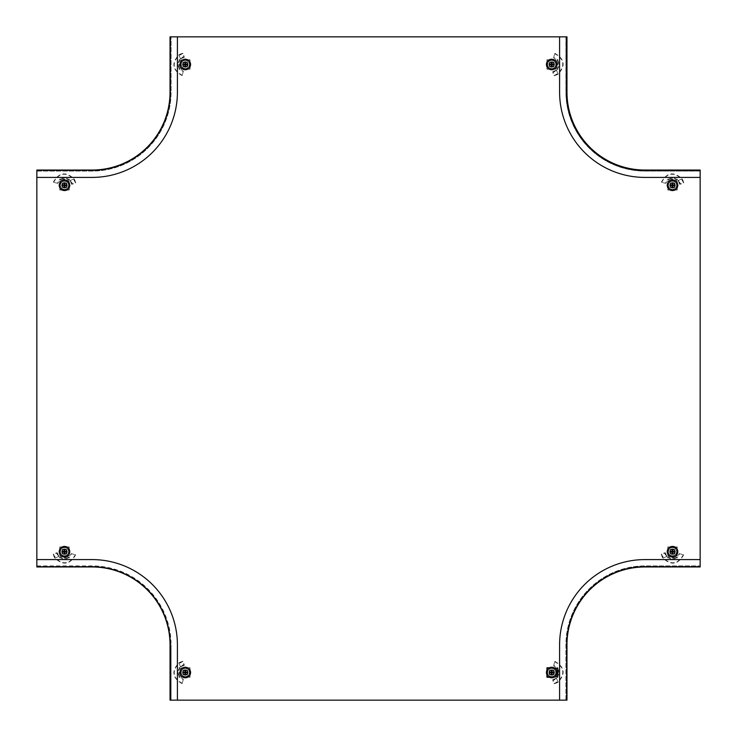 <?xml version="1.0" encoding="UTF-8"?>
<svg xmlns="http://www.w3.org/2000/svg" width="737" height="737" viewBox="0 0 737 737"><rect width="100%" height="100%" fill="white"/><g stroke="black" fill="none" stroke-linecap="round" stroke-linejoin="round"><path stroke-width="0.55" stroke-dasharray="3.69 2.76" d="M170.56 700.15L170.56 644.875L170.56 700.15L170.035 700.15L170.035 644.875A77.91 77.91 0 0 0 92.125 566.965L36.85 566.965L36.85 566.44L92.125 566.44A78.435 78.435 0 0 1 170.56 644.875A78.435 78.435 0 0 0 92.125 566.44L36.85 566.44L36.85 559.595L92.125 559.595A85.28 85.28 0 0 1 177.405 644.875L177.405 700.15L170.56 700.15M700.15 566.44L644.875 566.44L700.15 566.44L700.15 566.965L644.875 566.965A77.91 77.91 0 0 0 566.965 644.875L566.965 700.15L566.44 700.15L566.44 644.875A78.435 78.435 0 0 1 644.875 566.44A78.435 78.435 0 0 0 566.44 644.875L566.44 700.15L559.595 700.15L559.595 644.875A85.28 85.28 0 0 1 644.875 559.595L700.15 559.595L700.15 566.44M566.44 36.85L566.44 92.125L566.44 36.85L566.965 36.85L566.965 92.125A77.91 77.91 0 0 0 644.875 170.035L700.15 170.035L700.15 170.56L644.875 170.56A78.435 78.435 0 0 1 566.44 92.125A78.435 78.435 0 0 0 644.875 170.56L700.15 170.56L700.15 177.405L700.15 171.085L644.875 171.085A78.96 78.96 0 0 1 565.915 92.125L565.915 36.85L559.595 36.85L566.44 36.85M700.15 177.405L644.875 177.405A85.28 85.28 0 0 1 559.595 92.125L559.595 36.85M177.405 36.85L177.405 92.125A85.28 85.28 0 0 1 92.125 177.405L36.85 177.405L36.85 170.56L92.125 170.56L36.85 170.56L36.85 170.035L92.125 170.035A77.91 77.91 0 0 0 170.035 92.125L170.035 36.85L170.56 36.85L170.56 92.125A78.435 78.435 0 0 1 92.125 170.56A78.435 78.435 0 0 0 170.56 92.125L170.56 36.85L565.915 36.85L565.915 92.125A78.96 78.96 0 0 0 644.875 171.085L700.15 171.085L700.15 559.595M554.639 71.24L552.732 71.793L553.809 75.847L556.776 74.861L554.178 71.434L556.38 70.236L558.195 74.059L556.776 74.861L554.592 70.927L553.238 71.378L554.141 75.432L558.066 73.718C565.297 65.657 564.183 58.978 554.74 53.69L553.662 57.707L554.74 53.69M554.933 70.743L557.973 69.167L556.702 68.274L556.702 60.591L557.752 60.6C559.328 63.235 559.328 65.879 557.752 68.55L557.752 60.6M556.84 69.831L557.973 69.167L557.55 68.44C559.153 65.805 559.153 63.17 557.55 60.535L553.662 57.707M553.938 66.726L553.938 62.249L549.461 62.249L549.461 66.726L553.938 66.726L553.938 62.249L549.461 62.249L549.461 66.726L553.938 66.726M558.13 60.019L557.19 60.554L558.13 60.019L553.892 57.403M557.448 60.489L556.702 60.535L556.702 68.44L557.752 68.44L556.168 68.532A1.05 1.05 0 0 0 555.864 68.744L555.385 69.223L555.864 68.744A1.05 1.05 0 0 1 556.168 68.532L557.752 68.44L557.752 60.535L556.702 60.591M555.385 59.752L555.864 60.231L546.955 59.752L555.385 59.752M546.955 69.223L546.955 59.752L546.955 69.223L555.385 69.223L546.955 69.223M557.66 68.652L556.702 68.274M554.915 53.377C564.625 58.905 565.721 65.796 558.195 74.059L556.251 69.877L556.684 69.481M552.732 71.793L553.238 71.378M551.377 62.94L551.377 64.165L550.152 64.165M553.247 64.165L552.022 64.165L552.022 62.94M551.377 66.035L551.377 64.81L550.152 64.81M555.753 64.487A4.054 4.054 0 0 1 551.7 68.541A4.054 4.054 0 0 1 547.637 64.487A4.072 4.072 0 0 0 551.7 68.559A4.072 4.072 0 0 0 555.772 64.487A4.072 4.072 0 0 0 551.7 60.416A4.072 4.072 0 0 0 547.619 64.487A4.054 4.054 0 0 1 551.7 60.434A4.054 4.054 0 0 1 555.753 64.487M553.8 62.378L553.8 66.597L549.59 66.597L549.59 62.378L553.8 62.378L553.8 66.597L549.59 66.597L549.59 62.378L553.8 62.378M553.247 64.81L552.022 64.81L552.022 66.035M679.265 182.361L679.818 184.268L683.872 183.191L682.886 180.224L679.459 182.822L678.261 180.62L682.084 178.805L682.886 180.224L678.952 182.407L679.403 183.762L683.457 182.859L681.743 178.934C673.682 171.703 667.003 172.817 661.715 182.26L665.732 183.338L661.715 182.26M678.768 182.067L677.192 179.027L676.299 180.298L668.616 180.298L668.625 179.248C671.26 177.672 673.904 177.672 676.575 179.248L668.625 179.248M677.856 180.16L677.192 179.027L676.465 179.45C673.83 177.847 671.195 177.847 668.56 179.45L665.732 183.338M674.751 183.062L670.274 183.062L670.274 187.539L674.751 187.539L674.751 183.062L670.274 183.062L670.274 187.539L674.751 187.539L674.751 183.062M668.044 178.87L668.579 179.81L668.044 178.87L665.428 183.108M668.514 179.552L668.56 180.298L676.465 180.298L676.465 179.248L676.557 180.832A1.05 1.05 0 0 0 676.769 181.136L677.248 181.615L676.769 181.136A1.05 1.05 0 0 1 676.557 180.832L676.465 179.248L668.56 179.248L668.616 180.298M667.777 181.615L668.256 181.136L667.777 190.045L667.777 181.615M677.248 190.045L667.777 190.045L677.248 190.045L677.248 181.615L677.248 190.045M676.677 179.34L676.299 180.298M661.402 182.085C666.93 172.375 673.821 171.279 682.084 178.805L677.902 180.749L677.506 180.316M679.818 184.268L679.403 183.762M670.965 185.623L672.19 185.623L672.19 186.848M672.19 183.753L672.19 184.978L670.965 184.978M674.06 185.623L672.835 185.623L672.835 186.848M672.513 181.247A4.054 4.054 0 0 1 676.566 185.3A4.054 4.054 0 0 1 672.513 189.363A4.072 4.072 0 0 0 676.584 185.3A4.072 4.072 0 0 0 672.513 181.228A4.072 4.072 0 0 0 668.441 185.3A4.072 4.072 0 0 0 672.513 189.381A4.054 4.054 0 0 1 668.459 185.3A4.054 4.054 0 0 1 672.513 181.247M670.403 183.2L674.622 183.2L674.622 187.41L670.403 187.41L670.403 183.2L674.622 183.2L674.622 187.41L670.403 187.41L670.403 183.2M672.835 183.753L672.835 184.978L674.06 184.978M665.76 554.639L665.207 552.732L661.153 553.809L662.139 556.776L665.566 554.178L666.764 556.38L662.941 558.195L662.139 556.776L666.073 554.592L665.622 553.238L661.568 554.141L663.282 558.066C671.343 565.297 678.022 564.183 683.31 554.74L679.293 553.662L683.31 554.74M666.257 554.933L667.833 557.973L668.726 556.702L676.409 556.702L676.4 557.752C673.765 559.328 671.121 559.328 668.45 557.752L676.4 557.752M667.169 556.84L667.833 557.973L668.56 557.55C671.195 559.153 673.83 559.153 676.465 557.55L679.293 553.662M670.274 553.938L674.751 553.938L674.751 549.461L670.274 549.461L670.274 553.938L674.751 553.938L674.751 549.461L670.274 549.461L670.274 553.938M676.981 558.13L676.446 557.19L676.981 558.13L679.597 553.892M676.511 557.448L676.465 556.702L668.56 556.702L668.56 557.752L668.468 556.168A1.05 1.05 0 0 0 668.256 555.864L667.777 555.385L668.256 555.864A1.05 1.05 0 0 1 668.468 556.168L668.56 557.752L676.465 557.752L676.409 556.702M677.248 555.385L676.769 555.864L677.248 546.955L677.248 555.385M667.777 546.955L677.248 546.955L667.777 546.955L667.777 555.385L667.777 546.955M668.348 557.66L668.726 556.702M683.623 554.915C678.095 564.625 671.204 565.721 662.941 558.195L667.123 556.251L667.519 556.684M665.207 552.732L665.622 553.238M674.06 551.377L672.835 551.377L672.835 550.152M672.835 553.247L672.835 552.022L674.06 552.022M670.965 551.377L672.19 551.377L672.19 550.152M672.513 555.753A4.054 4.054 0 0 1 668.459 551.7A4.054 4.054 0 0 1 672.513 547.637A4.072 4.072 0 0 0 668.441 551.7A4.072 4.072 0 0 0 672.513 555.772A4.072 4.072 0 0 0 676.584 551.7A4.072 4.072 0 0 0 672.513 547.619A4.054 4.054 0 0 1 676.566 551.7A4.054 4.054 0 0 1 672.513 555.753M674.622 553.8L670.403 553.8L670.403 549.59L674.622 549.59L674.622 553.8L670.403 553.8L670.403 549.59L674.622 549.59L674.622 553.8M672.19 553.247L672.19 552.022L670.965 552.022M554.639 679.265L552.732 679.818L553.809 683.872L556.776 682.886L554.178 679.459L556.38 678.261L558.195 682.084L556.776 682.886L554.592 678.952L553.238 679.403L554.141 683.457L558.066 681.743C565.297 673.682 564.183 667.003 554.74 661.715L553.662 665.732L554.74 661.715M554.933 678.768L557.973 677.192L556.702 676.299L556.702 668.616L557.752 668.625C559.328 671.26 559.328 673.904 557.752 676.575L557.752 668.625M556.84 677.856L557.973 677.192L557.55 676.465C559.153 673.83 559.153 671.195 557.55 668.56L553.662 665.732M553.938 674.751L553.938 670.274L549.461 670.274L549.461 674.751L553.938 674.751L553.938 670.274L549.461 670.274L549.461 674.751L553.938 674.751M558.13 668.044L557.19 668.579L558.13 668.044L553.892 665.428M557.448 668.514L556.702 668.56L556.702 676.465L557.752 676.465L556.168 676.557A1.05 1.05 0 0 0 555.864 676.769L546.955 677.248L546.955 667.777L555.864 668.256A1.05 1.05 0 0 0 556.168 668.468L556.702 668.616M549.406 667.777L553.994 667.777M546.955 674.806L546.955 670.219M553.994 677.248L549.406 677.248M557.66 676.677L556.702 676.299M554.915 661.402C564.625 666.93 565.721 673.821 558.195 682.084L556.251 677.902L556.684 677.506M552.732 679.818L553.238 679.403M551.377 670.965L551.377 672.19L550.152 672.19M553.247 672.19L552.022 672.19L552.022 670.965M551.377 674.06L551.377 672.835L550.152 672.835M555.753 672.513A4.054 4.054 0 0 1 551.7 676.566A4.054 4.054 0 0 1 547.637 672.513A4.072 4.072 0 0 0 551.7 676.584A4.072 4.072 0 0 0 555.772 672.513A4.072 4.072 0 0 0 551.7 668.441A4.072 4.072 0 0 0 547.619 672.513A4.054 4.054 0 0 1 551.7 668.459A4.054 4.054 0 0 1 555.753 672.513M553.8 670.403L553.8 674.622L549.59 674.622L549.59 670.403L553.8 670.403L553.8 674.622L549.59 674.622L549.59 670.403L553.8 670.403M553.247 672.835L552.022 672.835L552.022 674.06M182.361 57.735L184.268 57.182L183.191 53.128L180.224 54.114L182.822 57.541L180.62 58.739L178.805 54.916L180.224 54.114L182.407 58.048L183.762 57.597L182.859 53.543L178.934 55.257C171.703 63.318 172.817 69.997 182.26 75.285L183.338 71.268L182.26 75.285M182.067 58.232L179.027 59.808L180.298 60.701L180.298 68.384L179.248 68.375C177.672 65.74 177.672 63.096 179.248 60.425L179.248 68.375M180.16 59.144L179.027 59.808L179.45 60.535C177.847 63.17 177.847 65.805 179.45 68.44L183.338 71.268M183.062 62.249L183.062 66.726L187.539 66.726L187.539 62.249L183.062 62.249L183.062 66.726L187.539 66.726L187.539 62.249L183.062 62.249M178.87 68.956L179.81 68.421L178.87 68.956L183.108 71.572M179.552 68.486L180.298 68.44L180.298 60.535L179.248 60.535L180.832 60.443A1.05 1.05 0 0 0 181.136 60.231L181.615 59.752L181.136 60.231A1.05 1.05 0 0 1 180.832 60.443L179.248 60.535L179.248 68.44L180.298 68.384M181.615 69.223L181.136 68.744L190.045 69.223L181.615 69.223M190.045 59.752L190.045 69.223L190.045 59.752L181.615 59.752L190.045 59.752M179.34 60.323L180.298 60.701M182.085 75.598C172.375 70.07 171.279 63.179 178.805 54.916L180.749 59.098L180.316 59.494M184.268 57.182L183.762 57.597M185.623 66.035L185.623 64.81L186.848 64.81M183.753 64.81L184.978 64.81L184.978 66.035M185.623 62.94L185.623 64.165L186.848 64.165M181.247 64.487A4.054 4.054 0 0 1 185.3 60.434A4.054 4.054 0 0 1 189.363 64.487A4.072 4.072 0 0 0 185.3 60.416A4.072 4.072 0 0 0 181.228 64.487A4.072 4.072 0 0 0 185.3 68.559A4.072 4.072 0 0 0 189.381 64.487A4.054 4.054 0 0 1 185.3 68.541A4.054 4.054 0 0 1 181.247 64.487M183.2 66.597L183.2 62.378L187.41 62.378L187.41 66.597L183.2 66.597L183.2 62.378L187.41 62.378L187.41 66.597L183.2 66.597M183.753 64.165L184.978 64.165L184.978 62.94M71.24 182.361L71.793 184.268L75.847 183.191L74.861 180.224L71.434 182.822L70.236 180.62L74.059 178.805L74.861 180.224L70.927 182.407L71.378 183.762L75.432 182.859L73.718 178.934C65.657 171.703 58.978 172.817 53.69 182.26L57.707 183.338L53.69 182.26M70.743 182.067L69.167 179.027L68.274 180.298L60.591 180.298L60.6 179.248C63.235 177.672 65.879 177.672 68.55 179.248L60.6 179.248M69.831 180.16L69.167 179.027L68.44 179.45C65.805 177.847 63.17 177.847 60.535 179.45L57.707 183.338M66.726 183.062L62.249 183.062L62.249 187.539L66.726 187.539L66.726 183.062L62.249 183.062L62.249 187.539L66.726 187.539L66.726 183.062M60.019 178.87L60.554 179.81L60.019 178.87L57.403 183.108M60.489 179.552L60.535 180.298L68.44 180.298L68.44 179.248L68.532 180.832A1.05 1.05 0 0 0 68.744 181.136L69.223 181.615L68.744 181.136A1.05 1.05 0 0 1 68.532 180.832L68.44 179.248L60.535 179.248L60.591 180.298M59.752 181.615L60.231 181.136L59.752 190.045L59.752 181.615M69.223 190.045L59.752 190.045L69.223 190.045L69.223 181.615L69.223 190.045M68.652 179.34L68.274 180.298M53.377 182.085C58.905 172.375 65.796 171.279 74.059 178.805L69.877 180.749L69.481 180.316M71.793 184.268L71.378 183.762M62.94 185.623L64.165 185.623L64.165 186.848M64.165 183.753L64.165 184.978L62.94 184.978M66.035 185.623L64.81 185.623L64.81 186.848M64.487 181.247A4.054 4.054 0 0 1 68.541 185.3A4.054 4.054 0 0 1 64.487 189.363A4.072 4.072 0 0 0 68.559 185.3A4.072 4.072 0 0 0 64.487 181.228A4.072 4.072 0 0 0 60.416 185.3A4.072 4.072 0 0 0 64.487 189.381A4.054 4.054 0 0 1 60.434 185.3A4.054 4.054 0 0 1 64.487 181.247M62.378 183.2L66.597 183.2L66.597 187.41L62.378 187.41L62.378 183.2L66.597 183.2L66.597 187.41L62.378 187.41L62.378 183.2M64.81 183.753L64.81 184.978L66.035 184.978M57.735 554.639L57.182 552.732L53.128 553.809L54.114 556.776L57.541 554.178L58.739 556.38L54.916 558.195L54.114 556.776L58.048 554.592L57.597 553.238L53.543 554.141L55.257 558.066C63.318 565.297 69.997 564.183 75.285 554.74L71.268 553.662L75.285 554.74M58.232 554.933L59.808 557.973L60.701 556.702L68.384 556.702L68.375 557.752C65.74 559.328 63.096 559.328 60.425 557.752L68.375 557.752M59.144 556.84L59.808 557.973L60.535 557.55C63.17 559.153 65.805 559.153 68.44 557.55L71.268 553.662M62.249 553.938L66.726 553.938L66.726 549.461L62.249 549.461L62.249 553.938L66.726 553.938L66.726 549.461L62.249 549.461L62.249 553.938M68.956 558.13L68.421 557.19L68.956 558.13L71.572 553.892M68.486 557.448L68.44 556.702L60.535 556.702L60.535 557.752L60.443 556.168A1.05 1.05 0 0 0 60.231 555.864L59.752 555.385L60.231 555.864A1.05 1.05 0 0 1 60.443 556.168L60.535 557.752L68.44 557.752L68.384 556.702M69.223 555.385L68.744 555.864L69.223 546.955L69.223 555.385M59.752 546.955L69.223 546.955L59.752 546.955L59.752 555.385L59.752 546.955M60.323 557.66L60.701 556.702M75.598 554.915C70.07 564.625 63.179 565.721 54.916 558.195L59.098 556.251L59.494 556.684M57.182 552.732L57.597 553.238M66.035 551.377L64.81 551.377L64.81 550.152M64.81 553.247L64.81 552.022L66.035 552.022M62.94 551.377L64.165 551.377L64.165 550.152M64.487 555.753A4.054 4.054 0 0 1 60.434 551.7A4.054 4.054 0 0 1 64.487 547.637A4.072 4.072 0 0 0 60.416 551.7A4.072 4.072 0 0 0 64.487 555.772A4.072 4.072 0 0 0 68.559 551.7A4.072 4.072 0 0 0 64.487 547.619A4.054 4.054 0 0 1 68.541 551.7A4.054 4.054 0 0 1 64.487 555.753M66.597 553.8L62.378 553.8L62.378 549.59L66.597 549.59L66.597 553.8L62.378 553.8L62.378 549.59L66.597 549.59L66.597 553.8M64.165 553.247L64.165 552.022L62.94 552.022M182.361 665.76L184.268 665.207L183.191 661.153L180.224 662.139L182.822 665.566L180.62 666.764L178.805 662.941L180.224 662.139L182.407 666.073L183.762 665.622L182.859 661.568L178.934 663.282C171.703 671.343 172.817 678.022 182.26 683.31L183.338 679.293L182.26 683.31M182.067 666.257L179.027 667.833L180.298 668.726L180.298 676.409L179.248 676.4C177.672 673.765 177.672 671.121 179.248 668.45L179.248 676.4M180.16 667.169L179.027 667.833L179.45 668.56C177.847 671.195 177.847 673.83 179.45 676.465L183.338 679.293M183.062 670.274L183.062 674.751L187.539 674.751L187.539 670.274L183.062 670.274L183.062 674.751L187.539 674.751L187.539 670.274L183.062 670.274M178.87 676.981L179.81 676.446L178.87 676.981L183.108 679.597M179.552 676.511L180.298 676.465L180.298 668.56L179.248 668.56L180.832 668.468A1.05 1.05 0 0 0 181.136 668.256L181.615 667.777L181.136 668.256A1.05 1.05 0 0 1 180.832 668.468L179.248 668.56L179.248 676.465L180.298 676.409M181.615 677.248L181.136 676.769L190.045 677.248L181.615 677.248M190.045 667.777L190.045 677.248L190.045 667.777L181.615 667.777L190.045 667.777M179.34 668.348L180.298 668.726M182.085 683.623C172.375 678.095 171.279 671.204 178.805 662.941L180.749 667.123L180.316 667.519M184.268 665.207L183.762 665.622M185.623 674.06L185.623 672.835L186.848 672.835M183.753 672.835L184.978 672.835L184.978 674.06M185.623 670.965L185.623 672.19L186.848 672.19M181.247 672.513A4.054 4.054 0 0 1 185.3 668.459A4.054 4.054 0 0 1 189.363 672.513A4.072 4.072 0 0 0 185.3 668.441A4.072 4.072 0 0 0 181.228 672.513A4.072 4.072 0 0 0 185.3 676.584A4.072 4.072 0 0 0 189.381 672.513A4.054 4.054 0 0 1 185.3 676.566A4.054 4.054 0 0 1 181.247 672.513M183.2 674.622L183.2 670.403L187.41 670.403L187.41 674.622L183.2 674.622L183.2 670.403L187.41 670.403L187.41 674.622L183.2 674.622M183.753 672.19L184.978 672.19L184.978 670.965M64.487 556.039A4.339 4.339 0 0 0 68.827 551.7A4.339 4.339 0 0 0 64.487 547.351A4.339 4.339 0 0 0 60.148 551.7A4.339 4.339 0 0 0 64.487 556.039A4.339 4.339 0 0 0 68.827 551.7A4.339 4.339 0 0 0 64.487 547.351A4.339 4.339 0 0 0 60.148 551.7A4.339 4.339 0 0 0 64.487 556.039M185.3 676.852A4.339 4.339 0 0 0 189.649 672.513A4.339 4.339 0 0 0 185.3 668.173A4.339 4.339 0 0 0 180.961 672.513A4.339 4.339 0 0 0 185.3 676.852A4.339 4.339 0 0 0 189.649 672.513A4.339 4.339 0 0 0 185.3 668.173A4.339 4.339 0 0 0 180.961 672.513A4.339 4.339 0 0 0 185.3 676.852M64.487 189.649A4.339 4.339 0 0 1 60.148 185.3A4.339 4.339 0 0 1 64.487 180.961A4.339 4.339 0 0 1 68.827 185.3A4.339 4.339 0 0 1 64.487 189.649A4.339 4.339 0 0 1 60.148 185.3A4.339 4.339 0 0 1 64.487 180.961A4.339 4.339 0 0 1 68.827 185.3A4.339 4.339 0 0 1 64.487 189.649M185.3 68.827A4.339 4.339 0 0 1 180.961 64.487A4.339 4.339 0 0 1 185.3 60.148A4.339 4.339 0 0 1 189.649 64.487A4.339 4.339 0 0 1 185.3 68.827A4.339 4.339 0 0 1 180.961 64.487A4.339 4.339 0 0 1 185.3 60.148A4.339 4.339 0 0 1 189.649 64.487A4.339 4.339 0 0 1 185.3 68.827M672.513 547.351A4.339 4.339 0 0 1 676.852 551.7A4.339 4.339 0 0 1 672.513 556.039A4.339 4.339 0 0 1 668.173 551.7A4.339 4.339 0 0 1 672.513 547.351A4.339 4.339 0 0 1 676.852 551.7A4.339 4.339 0 0 1 672.513 556.039A4.339 4.339 0 0 1 668.173 551.7A4.339 4.339 0 0 1 672.513 547.351M551.7 668.173A4.339 4.339 0 0 1 556.039 672.513A4.339 4.339 0 0 1 551.7 676.852A4.339 4.339 0 0 1 547.351 672.513A4.339 4.339 0 0 1 551.7 668.173A4.339 4.339 0 0 1 556.039 672.513A4.339 4.339 0 0 1 551.7 676.852A4.339 4.339 0 0 1 547.351 672.513A4.339 4.339 0 0 1 551.7 668.173M672.513 180.961A4.339 4.339 0 0 0 668.173 185.3A4.339 4.339 0 0 0 672.513 189.649A4.339 4.339 0 0 0 676.852 185.3A4.339 4.339 0 0 0 672.513 180.961A4.339 4.339 0 0 0 668.173 185.3A4.339 4.339 0 0 0 672.513 189.649A4.339 4.339 0 0 0 676.852 185.3A4.339 4.339 0 0 0 672.513 180.961M551.7 60.148A4.339 4.339 0 0 0 547.351 64.487A4.339 4.339 0 0 0 551.7 68.827A4.339 4.339 0 0 0 556.039 64.487A4.339 4.339 0 0 0 551.7 60.148A4.339 4.339 0 0 0 547.351 64.487A4.339 4.339 0 0 0 551.7 68.827A4.339 4.339 0 0 0 556.039 64.487A4.339 4.339 0 0 0 551.7 60.148M559.595 700.15L565.915 700.15L565.915 644.875A78.96 78.96 0 0 1 644.875 565.915L700.15 565.915L644.875 565.915A78.96 78.96 0 0 0 565.915 644.875L565.915 700.15L171.085 700.15L171.085 644.875L171.085 700.15L177.405 700.15M36.85 559.595L36.85 565.915L92.125 565.915A78.96 78.96 0 0 1 171.085 644.875A78.96 78.96 0 0 0 92.125 565.915L36.85 565.915L36.85 171.085L92.125 171.085A78.96 78.96 0 0 0 171.085 92.125L171.085 36.85L171.085 92.125A78.96 78.96 0 0 1 92.125 171.085L36.85 171.085L36.85 177.405"/><path stroke-width="1.11" d="M36.85 559.595L92.125 559.595A85.28 85.28 0 0 1 177.405 644.875L177.405 700.15L170.035 700.15L170.035 644.875A77.91 77.91 0 0 0 92.125 566.965L36.85 566.965L36.85 177.405L92.125 177.405A85.28 85.28 0 0 0 177.405 92.125L177.405 36.85L170.035 36.85L170.035 92.125A77.91 77.91 0 0 1 92.125 170.035L36.85 170.035L36.85 177.405M700.15 559.595L700.15 566.965L644.875 566.965A77.91 77.91 0 0 0 566.965 644.875L566.965 700.15L559.595 700.15L559.595 644.875A85.28 85.28 0 0 1 644.875 559.595L700.15 559.595L700.15 177.405L644.875 177.405A85.28 85.28 0 0 1 559.595 92.125L559.595 36.85L177.405 36.85M559.595 36.85L566.965 36.85L566.965 92.125A77.91 77.91 0 0 0 644.875 170.035L700.15 170.035L700.15 177.405M556.96 64.487A5.26 5.26 0 0 1 551.7 69.748A5.26 5.26 0 0 1 546.43 64.487A5.26 5.26 0 0 1 551.7 59.227A5.26 5.26 0 0 1 556.96 64.487A5.251 5.251 0 0 1 551.7 69.739A5.251 5.251 0 0 1 546.449 64.487A5.251 5.251 0 0 1 551.7 59.236A5.251 5.251 0 0 1 556.951 64.487M554.206 64.487A2.515 2.515 0 0 1 551.7 67.003A2.515 2.515 0 0 1 549.185 64.487A2.515 2.515 0 0 1 551.7 61.972A2.515 2.515 0 0 1 554.206 64.487M551.175 64.81A0.617 0.617 0 0 1 551.175 64.165M551.377 63.962A0.617 0.617 0 0 1 552.022 63.962M552.225 64.165A0.617 0.617 0 0 1 552.225 64.81M550.152 64.81A1.575 1.575 0 0 1 550.152 64.165L551.377 64.165L551.377 62.94A1.575 1.575 0 0 1 552.022 62.94L552.022 64.165L553.247 64.165A1.575 1.575 0 0 1 553.247 64.81L552.022 64.81L552.022 66.035A1.575 1.575 0 0 1 551.377 66.035L551.377 64.81L550.152 64.81M552.022 65.013A0.617 0.617 0 0 1 551.377 65.013M672.513 180.04A5.26 5.26 0 0 1 677.773 185.3A5.26 5.26 0 0 1 672.513 190.57A5.26 5.26 0 0 1 667.252 185.3A5.26 5.26 0 0 1 672.513 180.04A5.251 5.251 0 0 1 677.764 185.3A5.251 5.251 0 0 1 672.513 190.551A5.251 5.251 0 0 1 667.261 185.3A5.251 5.251 0 0 1 672.513 180.049M672.513 182.794A2.515 2.515 0 0 1 675.028 185.3A2.515 2.515 0 0 1 672.513 187.815A2.515 2.515 0 0 1 669.997 185.3A2.515 2.515 0 0 1 672.513 182.794M672.835 185.825A0.617 0.617 0 0 1 672.19 185.825M671.987 185.623A0.617 0.617 0 0 1 671.987 184.978M672.19 184.775A0.617 0.617 0 0 1 672.835 184.775M672.835 186.848A1.575 1.575 0 0 1 672.19 186.848L672.19 185.623L670.965 185.623A1.575 1.575 0 0 1 670.965 184.978L672.19 184.978L672.19 183.753A1.575 1.575 0 0 1 672.835 183.753L672.835 184.978L674.06 184.978A1.575 1.575 0 0 1 674.06 185.623L672.835 185.623L672.835 186.848M673.038 184.978A0.617 0.617 0 0 1 673.038 185.623M672.513 556.96A5.26 5.26 0 0 1 667.252 551.7A5.26 5.26 0 0 1 672.513 546.43A5.26 5.26 0 0 1 677.773 551.7A5.26 5.26 0 0 1 672.513 556.96A5.251 5.251 0 0 1 667.261 551.7A5.251 5.251 0 0 1 672.513 546.449A5.251 5.251 0 0 1 677.764 551.7A5.251 5.251 0 0 1 672.513 556.951M672.513 554.206A2.515 2.515 0 0 1 669.997 551.7A2.515 2.515 0 0 1 672.513 549.185A2.515 2.515 0 0 1 675.028 551.7A2.515 2.515 0 0 1 672.513 554.206M672.19 551.175A0.617 0.617 0 0 1 672.835 551.175M673.038 551.377A0.617 0.617 0 0 1 673.038 552.022M672.835 552.225A0.617 0.617 0 0 1 672.19 552.225M672.19 550.152A1.575 1.575 0 0 1 672.835 550.152L672.835 551.377L674.06 551.377A1.575 1.575 0 0 1 674.06 552.022L672.835 552.022L672.835 553.247A1.575 1.575 0 0 1 672.19 553.247L672.19 552.022L670.965 552.022A1.575 1.575 0 0 1 670.965 551.377L672.19 551.377L672.19 550.152M671.987 552.022A0.617 0.617 0 0 1 671.987 551.377M553.994 667.777L555.864 668.256A1.05 1.05 0 0 0 556.168 668.468L557.752 668.56L557.752 676.465L556.168 676.557A1.05 1.05 0 0 0 555.864 676.769L553.994 677.248M546.955 670.219L546.955 667.777L549.406 667.777M549.406 677.248L546.955 677.248L546.955 674.806M556.96 672.513A5.26 5.26 0 0 1 551.7 677.773A5.26 5.26 0 0 1 546.43 672.513A5.26 5.26 0 0 1 551.7 667.252A5.26 5.26 0 0 1 556.96 672.513A5.251 5.251 0 0 1 551.7 677.764A5.251 5.251 0 0 1 546.449 672.513A5.251 5.251 0 0 1 551.7 667.261A5.251 5.251 0 0 1 556.951 672.513M554.206 672.513A2.515 2.515 0 0 1 551.7 675.028A2.515 2.515 0 0 1 549.185 672.513A2.515 2.515 0 0 1 551.7 669.997A2.515 2.515 0 0 1 554.206 672.513M551.175 672.835A0.617 0.617 0 0 1 551.175 672.19M551.377 671.987A0.617 0.617 0 0 1 552.022 671.987M552.225 672.19A0.617 0.617 0 0 1 552.225 672.835M550.152 672.835A1.575 1.575 0 0 1 550.152 672.19L551.377 672.19L551.377 670.965A1.575 1.575 0 0 1 552.022 670.965L552.022 672.19L553.247 672.19A1.575 1.575 0 0 1 553.247 672.835L552.022 672.835L552.022 674.06A1.575 1.575 0 0 1 551.377 674.06L551.377 672.835L550.152 672.835M552.022 673.038A0.617 0.617 0 0 1 551.377 673.038M180.04 64.487A5.26 5.26 0 0 1 185.3 59.227A5.26 5.26 0 0 1 190.57 64.487A5.26 5.26 0 0 1 185.3 69.748A5.26 5.26 0 0 1 180.04 64.487A5.251 5.251 0 0 1 185.3 59.236A5.251 5.251 0 0 1 190.551 64.487A5.251 5.251 0 0 1 185.3 69.739A5.251 5.251 0 0 1 180.049 64.487M182.794 64.487A2.515 2.515 0 0 1 185.3 61.972A2.515 2.515 0 0 1 187.815 64.487A2.515 2.515 0 0 1 185.3 67.003A2.515 2.515 0 0 1 182.794 64.487M185.825 64.165A0.617 0.617 0 0 1 185.825 64.81M185.623 65.013A0.617 0.617 0 0 1 184.978 65.013M184.775 64.81A0.617 0.617 0 0 1 184.775 64.165M186.848 64.165A1.575 1.575 0 0 1 186.848 64.81L185.623 64.81L185.623 66.035A1.575 1.575 0 0 1 184.978 66.035L184.978 64.81L183.753 64.81A1.575 1.575 0 0 1 183.753 64.165L184.978 64.165L184.978 62.94A1.575 1.575 0 0 1 185.623 62.94L185.623 64.165L186.848 64.165M184.978 63.962A0.617 0.617 0 0 1 185.623 63.962M64.487 180.04A5.26 5.26 0 0 1 69.748 185.3A5.26 5.26 0 0 1 64.487 190.57A5.26 5.26 0 0 1 59.227 185.3A5.26 5.26 0 0 1 64.487 180.04A5.251 5.251 0 0 1 69.739 185.3A5.251 5.251 0 0 1 64.487 190.551A5.251 5.251 0 0 1 59.236 185.3A5.251 5.251 0 0 1 64.487 180.049M64.487 182.794A2.515 2.515 0 0 1 67.003 185.3A2.515 2.515 0 0 1 64.487 187.815A2.515 2.515 0 0 1 61.972 185.3A2.515 2.515 0 0 1 64.487 182.794M64.81 185.825A0.617 0.617 0 0 1 64.165 185.825M63.962 185.623A0.617 0.617 0 0 1 63.962 184.978M64.165 184.775A0.617 0.617 0 0 1 64.81 184.775M64.81 186.848A1.575 1.575 0 0 1 64.165 186.848L64.165 185.623L62.94 185.623A1.575 1.575 0 0 1 62.94 184.978L64.165 184.978L64.165 183.753A1.575 1.575 0 0 1 64.81 183.753L64.81 184.978L66.035 184.978A1.575 1.575 0 0 1 66.035 185.623L64.81 185.623L64.81 186.848M65.013 184.978A0.617 0.617 0 0 1 65.013 185.623M64.487 556.96A5.26 5.26 0 0 1 59.227 551.7A5.26 5.26 0 0 1 64.487 546.43A5.26 5.26 0 0 1 69.748 551.7A5.26 5.26 0 0 1 64.487 556.96A5.251 5.251 0 0 1 59.236 551.7A5.251 5.251 0 0 1 64.487 546.449A5.251 5.251 0 0 1 69.739 551.7A5.251 5.251 0 0 1 64.487 556.951M64.487 554.206A2.515 2.515 0 0 1 61.972 551.7A2.515 2.515 0 0 1 64.487 549.185A2.515 2.515 0 0 1 67.003 551.7A2.515 2.515 0 0 1 64.487 554.206M64.165 551.175A0.617 0.617 0 0 1 64.81 551.175M65.013 551.377A0.617 0.617 0 0 1 65.013 552.022M64.81 552.225A0.617 0.617 0 0 1 64.165 552.225M64.165 550.152A1.575 1.575 0 0 1 64.81 550.152L64.81 551.377L66.035 551.377A1.575 1.575 0 0 1 66.035 552.022L64.81 552.022L64.81 553.247A1.575 1.575 0 0 1 64.165 553.247L64.165 552.022L62.94 552.022A1.575 1.575 0 0 1 62.94 551.377L64.165 551.377L64.165 550.152M63.962 552.022A0.617 0.617 0 0 1 63.962 551.377M180.04 672.513A5.26 5.26 0 0 1 185.3 667.252A5.26 5.26 0 0 1 190.57 672.513A5.26 5.26 0 0 1 185.3 677.773A5.26 5.26 0 0 1 180.04 672.513A5.251 5.251 0 0 1 185.3 667.261A5.251 5.251 0 0 1 190.551 672.513A5.251 5.251 0 0 1 185.3 677.764A5.251 5.251 0 0 1 180.049 672.513M182.794 672.513A2.515 2.515 0 0 1 185.3 669.997A2.515 2.515 0 0 1 187.815 672.513A2.515 2.515 0 0 1 185.3 675.028A2.515 2.515 0 0 1 182.794 672.513M185.825 672.19A0.617 0.617 0 0 1 185.825 672.835M185.623 673.038A0.617 0.617 0 0 1 184.978 673.038M184.775 672.835A0.617 0.617 0 0 1 184.775 672.19M186.848 672.19A1.575 1.575 0 0 1 186.848 672.835L185.623 672.835L185.623 674.06A1.575 1.575 0 0 1 184.978 674.06L184.978 672.835L183.753 672.835A1.575 1.575 0 0 1 183.753 672.19L184.978 672.19L184.978 670.965A1.575 1.575 0 0 1 185.623 670.965L185.623 672.19L186.848 672.19M184.978 671.987A0.617 0.617 0 0 1 185.623 671.987M559.595 700.15L177.405 700.15M556.886 64.487A5.196 5.196 0 0 1 551.7 69.683A5.196 5.196 0 0 1 546.504 64.487A5.196 5.196 0 0 1 551.7 59.292A5.196 5.196 0 0 1 556.886 64.487M672.513 180.114A5.196 5.196 0 0 1 677.708 185.3A5.196 5.196 0 0 1 672.513 190.496A5.196 5.196 0 0 1 667.317 185.3A5.196 5.196 0 0 1 672.513 180.114M672.513 556.886A5.196 5.196 0 0 1 667.317 551.7A5.196 5.196 0 0 1 672.513 546.504A5.196 5.196 0 0 1 677.708 551.7A5.196 5.196 0 0 1 672.513 556.886M556.886 672.513A5.196 5.196 0 0 1 551.7 677.708A5.196 5.196 0 0 1 546.504 672.513A5.196 5.196 0 0 1 551.7 667.317A5.196 5.196 0 0 1 556.886 672.513M180.114 64.487A5.196 5.196 0 0 1 185.3 59.292A5.196 5.196 0 0 1 190.496 64.487A5.196 5.196 0 0 1 185.3 69.683A5.196 5.196 0 0 1 180.114 64.487M64.487 180.114A5.196 5.196 0 0 1 69.683 185.3A5.196 5.196 0 0 1 64.487 190.496A5.196 5.196 0 0 1 59.292 185.3A5.196 5.196 0 0 1 64.487 180.114M64.487 556.886A5.196 5.196 0 0 1 59.292 551.7A5.196 5.196 0 0 1 64.487 546.504A5.196 5.196 0 0 1 69.683 551.7A5.196 5.196 0 0 1 64.487 556.886M180.114 672.513A5.196 5.196 0 0 1 185.3 667.317A5.196 5.196 0 0 1 190.496 672.513A5.196 5.196 0 0 1 185.3 677.708A5.196 5.196 0 0 1 180.114 672.513"/></g></svg>

